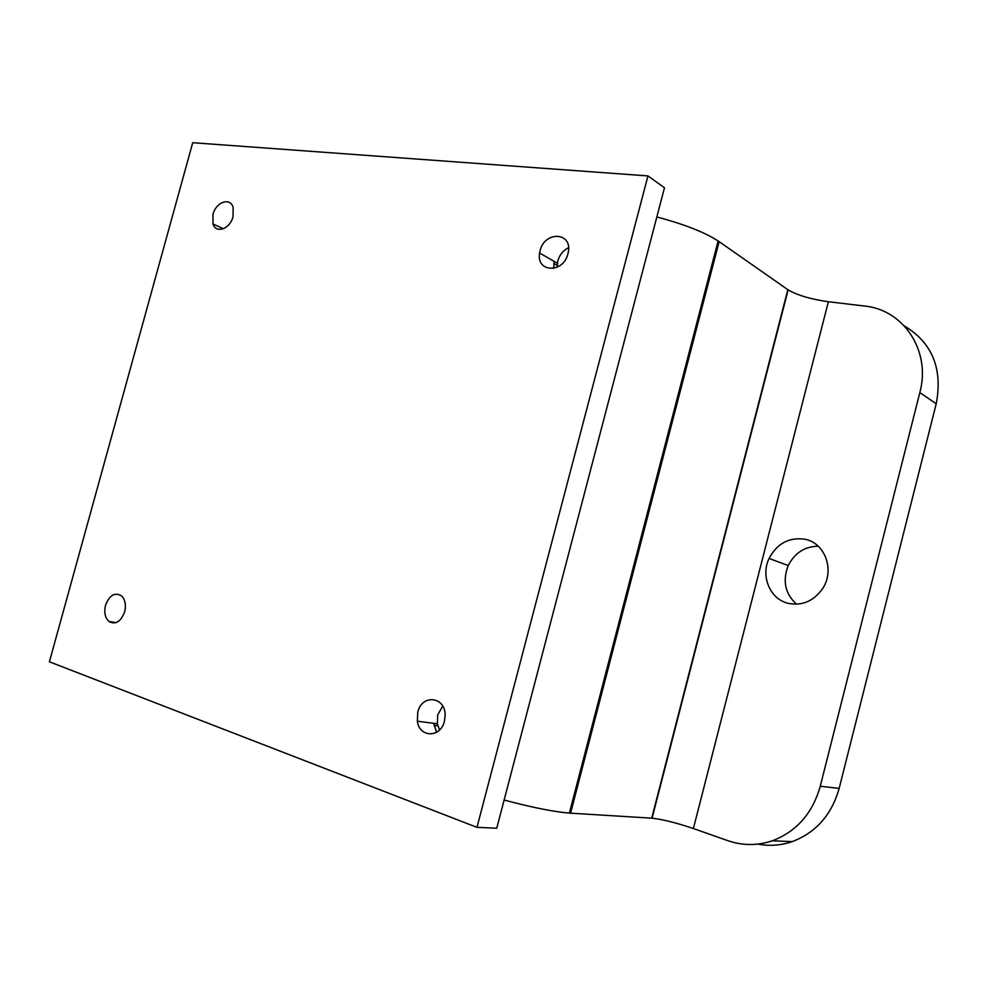 <?xml version="1.0" encoding="UTF-8"?>
<svg xmlns="http://www.w3.org/2000/svg" width="988" height="988" viewBox="0 0 988 988"><rect width="100%" height="100%" fill="white"/><g stroke="black" fill="none" stroke-linecap="round" stroke-linejoin="round"><path stroke-width="1.48" d="M540.078 250.73L539.609 253.027C535.99 272.577 563.358 273.664 567.927 253.817L568.261 252.372C572.707 232.007 544.573 230.698 540.078 250.73M557.207 267.229L557.788 260.918C559.603 254.793 563.185 250.384 568.545 247.692M417.776 712.138L417.344 721.191C419.394 737.826 440.623 738.11 444.415 721.252L445.143 715.46C445.588 696.417 421.827 693.811 417.776 712.138M439.561 729.971L437.326 723.784L437.733 714.867L442.723 706.111M105.531 605.274C103.901 612.325 105.024 617.722 108.89 621.452C115.534 625.021 120.783 621.81 124.649 611.819C126.217 605.051 125.229 599.778 121.672 595.986C114.929 591.923 109.545 595.011 105.531 605.274M212.976 214.433L212.988 223.967C215.927 234.045 230.068 229.006 233.044 216.656L233.156 207.492C230.377 196.921 215.94 202.009 212.976 214.433M647.955 175.926L476.969 827.351L49.4 661.799L192.722 142.704L647.955 175.926L664.492 187.745L496.742 828.228L476.969 827.351M788.449 603.384C801.935 605.953 813.136 601.322 822.041 589.478C835.329 571.126 825.351 542.807 804.812 539.226C788.992 537.052 777.074 543.462 769.072 558.442C760.377 576.251 770.121 599.395 788.449 603.384M904.353 325.929C932.277 342.774 942.898 368.722 936.216 403.796L919.828 392.594C931.252 350.851 903.514 309.54 864.327 306.008L828.376 301.735L693.378 828.537C676.521 822.831 662.75 819.385 652.08 818.188L569.384 813.099C553.638 811.778 531.89 807.431 504.127 800.033M693.378 828.537L727.884 840.677C742.63 845.74 757.463 845.777 772.381 840.776C796.587 831.525 812.544 813.346 820.262 786.25L839.158 788.387L936.216 403.796M839.158 788.387C831.624 814.865 815.965 832.612 792.178 841.64C780.89 845.469 769.467 846.284 757.895 844.098M818.212 546.216C804.701 546.488 794.723 552.934 788.251 565.556C782.36 580.796 785.102 593.677 796.476 604.187M820.262 786.25L919.828 392.594M656.835 216.977C684.141 224.214 704.555 232.217 718.115 240.949L719.128 241.64L570.57 813.186M651.722 818.163L787.831 289.669L719.128 241.64M787.831 289.669L788.14 289.879C797.551 295.326 810.963 299.278 828.376 301.735M554.182 261.375L553.663 268.44M433.744 723.315L436.585 732.318M557.331 263.191L539.609 253.027M437.326 723.784L417.344 721.191M116.028 622.662L108.89 621.452M223.387 228.771L212.988 223.967M718.115 240.949L569.384 813.099M788.14 289.879L652.08 818.188M772.381 840.776L792.178 841.64M437.808 725.859L434.053 725.39M557.146 265.402L553.799 263.487M788.251 565.556L769.072 558.442"/></g></svg>
